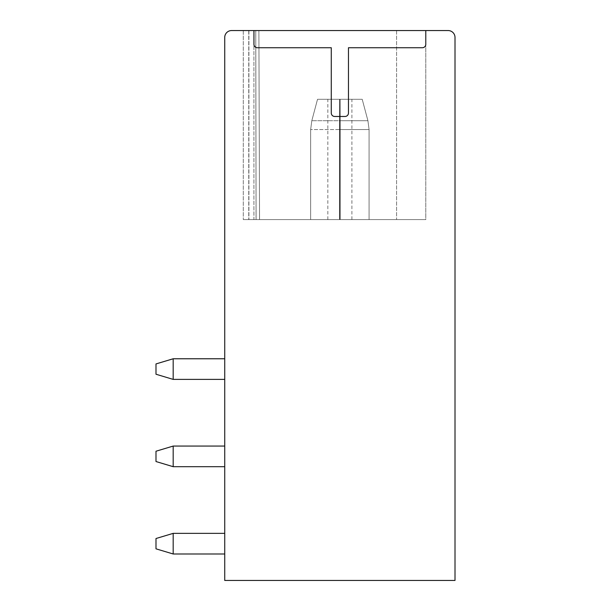 <?xml version="1.0" encoding="UTF-8"?>
<svg xmlns="http://www.w3.org/2000/svg" width="611" height="611" viewBox="0 0 611 611"><rect width="100%" height="100%" fill="white"/><g stroke="black" fill="none" stroke-linecap="round" stroke-linejoin="round"><path stroke-width="0.46" stroke-dasharray="3.06 2.29" d="M253.947 30.55L253.947 44.297A3.437 3.437 0 0 0 257.384 47.734L331.277 47.734L331.277 113.035A3.437 3.437 0 0 0 334.713 116.472L345.024 116.472A3.437 3.437 0 0 0 348.461 113.035L348.461 47.734L422.354 47.734A3.437 3.437 0 0 0 425.791 44.297L425.791 30.55L425.791 44.297L425.791 30.55L231.607 30.55A6.874 6.874 0 0 0 224.733 37.424L224.733 580.45L455.004 580.45L455.004 37.424A6.874 6.874 0 0 0 448.13 30.55L243.293 30.55L425.791 30.55L248.891 30.55L425.791 30.55L425.791 219.578L259.545 219.578L258.888 30.55L243.293 30.55L396.577 30.55L258.888 30.55L259.553 219.578L256.085 219.578L425.791 219.578L259.545 219.578L258.888 30.55L259.553 219.578L256.07 219.578L255.749 30.55L256.07 219.578L253.909 219.578L256.07 219.578L256.078 210.146L256.085 219.578L248.898 219.578L396.577 219.578L259.545 219.578L258.888 30.55L259.553 219.578L256.085 219.578L425.791 219.578L259.545 219.578L258.888 30.55L259.553 219.578L258.888 30.55L259.553 219.578L256.085 219.578L255.765 30.55L243.293 30.55L255.765 30.55L256.085 219.578L243.293 219.578L425.791 219.578L259.545 219.578L258.888 30.55L259.553 219.578L258.888 30.55L259.553 219.578L256.085 219.578L256.078 208.87L256.085 219.578L248.753 219.578L425.791 219.578L425.791 30.55L425.791 219.578M253.909 30.55L243.293 30.55L253.909 30.55L253.916 219.578L243.293 219.578L256.085 219.578L256.078 208.87L256.085 219.578L243.293 219.578L253.909 219.578L253.909 30.55M422.354 47.734A3.437 3.437 0 0 0 425.791 44.297A3.437 3.437 0 0 1 422.354 47.734L348.461 47.734L422.354 47.734M348.461 113.035L348.461 47.734L348.461 113.035A3.437 3.437 0 0 1 345.024 116.472A3.437 3.437 0 0 0 348.461 113.035M334.713 116.472L345.024 116.472L334.713 116.472A3.437 3.437 0 0 1 331.277 113.035A3.437 3.437 0 0 0 334.713 116.472M331.277 47.734L331.277 113.035L331.277 47.734L257.384 47.734L331.277 47.734M253.947 44.297A3.437 3.437 0 0 0 257.384 47.734A3.437 3.437 0 0 1 253.947 44.297M173.18 553.986L224.733 553.986L173.18 553.986L155.996 548.831L173.18 553.986L155.996 548.831L155.996 538.52L155.996 548.831L173.18 553.986L155.996 548.831L173.18 553.986L155.996 548.831L155.996 538.52L155.996 548.831L173.18 553.986L224.733 553.986L224.733 533.365L173.18 533.365L173.18 553.986L224.733 553.986L224.733 533.365L173.18 533.365L173.18 553.986L173.18 533.365L173.18 553.986L224.733 553.986L224.733 533.365L173.18 533.365L173.18 553.986L173.18 533.365L155.996 538.52L173.18 533.365L155.996 538.52L155.996 548.831L155.996 538.52L173.18 533.365L224.733 533.365L173.18 533.365L173.18 553.986L224.733 553.986L224.733 533.365L173.18 533.365L155.996 538.52L155.996 548.831L173.18 553.986L224.733 553.986L224.733 533.365L173.18 533.365L173.18 553.986L224.733 553.986L224.733 533.365L173.18 533.365L155.996 538.52L173.18 533.365L173.18 553.986L224.733 553.986L224.733 533.365L173.18 533.365L155.996 538.52L155.996 548.831L155.996 538.52L173.18 533.365M173.18 466.689L224.733 466.689L173.18 466.689L155.996 461.534L173.18 466.689L155.996 461.534L155.996 451.224L155.996 461.534L173.18 466.689L155.996 461.534L173.18 466.689L155.996 461.534L155.996 451.224L155.996 461.534L173.18 466.689L224.733 466.689L224.733 446.068L173.18 446.068L173.18 466.689L224.733 466.689L224.733 446.068L173.18 446.068L173.18 466.689L173.18 446.068L173.18 466.689L224.733 466.689L224.733 446.068L173.18 446.068L173.18 466.689L173.18 446.068L155.996 451.224L173.18 446.068L155.996 451.224L155.996 461.534L173.18 466.689L224.733 466.689L224.733 446.068L173.18 446.068L173.18 466.689L224.733 466.689L224.733 446.068L173.18 446.068L155.996 451.224L173.18 446.068L224.733 446.068L173.18 446.068L173.18 466.689L224.733 466.689L224.733 446.068L173.18 446.068L155.996 451.224L155.996 461.534L155.996 451.224L173.18 446.068L173.18 466.689L224.733 466.689L224.733 446.068L173.18 446.068L155.996 451.224L155.996 461.534L155.996 451.224L173.18 446.068M173.18 358.772L155.996 363.927L155.996 374.238L173.18 379.393L155.996 374.238L173.18 379.393L155.996 374.238L155.996 363.927L155.996 374.238L173.18 379.393L155.996 374.238L173.18 379.393L224.733 379.393L224.733 358.772L173.18 358.772L173.18 379.393L224.733 379.393L224.733 358.772L173.18 358.772L173.18 379.393L173.18 358.772L173.18 379.393L224.733 379.393L224.733 358.772L173.18 358.772L173.18 379.393L173.18 358.772L155.996 363.927L155.996 374.238L173.18 379.393L224.733 379.393L224.733 358.772L173.18 358.772L155.996 363.927L173.18 358.772L155.996 363.927L155.996 374.238L155.996 363.927L173.18 358.772L173.18 379.393L224.733 379.393L224.733 358.772L173.18 358.772L224.733 358.772L173.18 358.772L155.996 363.927L155.996 374.238L173.18 379.393L224.733 379.393L224.733 358.772L173.18 358.772L173.18 379.393L224.733 379.393L224.733 358.772L173.18 358.772L155.996 363.927L155.996 374.238L155.996 363.927L173.18 358.772L173.18 379.393L224.733 379.393L224.733 358.772M224.733 553.986L224.733 533.365M224.733 466.689L224.733 446.068M173.18 379.393L224.733 379.393M339.617 99.288L339.731 219.578L339.556 120.711A34.369 0.382 90 0 0 339.54 129.57L339.731 219.578L327.84 219.578L339.731 219.578L339.556 120.711A34.369 0.382 90 0 0 339.54 129.57L339.731 219.578L327.84 219.578L339.731 219.578L339.54 129.57L339.54 219.578L310.655 219.578L369.082 219.578L310.655 219.578L369.082 219.578L340.19 219.578L340.19 129.57L340.19 219.578L369.082 219.578L340.19 219.578L340.19 129.57L340.19 219.578L369.082 219.578L310.655 219.578L351.898 219.578L327.84 219.578L351.898 219.578L327.84 219.578L351.898 219.578L339.999 219.578L339.999 99.288L339.999 219.578L351.898 219.578L339.999 219.578L339.999 99.288L339.999 219.578L369.082 219.578L310.655 219.578L339.731 219.578L339.731 99.288L327.84 99.288L362.208 99.288L317.529 99.288L339.617 99.288L339.556 120.711A34.369 0.382 90 0 0 339.54 129.57L369.082 129.57L340.19 129.57L340.113 99.288L362.208 99.288L317.529 99.288L362.208 99.288L317.529 99.288L339.617 99.288L339.556 120.711A34.369 0.382 90 0 0 339.54 129.57L369.082 129.57L340.19 129.57L340.113 99.288L362.208 99.288L317.529 99.288L362.208 99.288L317.529 99.288L339.617 99.288L339.556 120.711A34.369 0.382 90 0 0 339.54 129.57L369.082 129.57L340.19 129.57L340.113 99.288M243.293 30.55L243.293 219.578L248.753 219.578L243.293 219.578L243.293 30.55M396.577 30.55L396.577 219.578L396.577 30.55M248.753 30.55L248.753 219.578L248.753 30.55M258.888 30.55L259.553 219.578L258.888 30.55M340.19 219.578L340.182 120.711L367.921 120.711L339.556 120.711M339.731 219.578L339.731 99.288L351.898 99.288L339.999 99.288L339.999 219.578M339.54 219.578L339.54 129.57L310.655 129.57L369.082 129.57L340.19 129.57L340.182 120.711L367.921 120.711L311.816 120.711L340.182 120.711M248.898 30.55L248.898 219.578L248.891 30.55M339.54 129.57L340.19 129.57M310.655 219.578L310.655 129.57L310.655 219.578L310.655 129.57L310.655 219.578L310.655 129.57L311.816 120.711L317.529 99.288L311.816 120.711L310.655 129.57L311.816 120.711L317.529 99.288L311.816 120.711L310.655 129.57L311.816 120.711L317.529 99.288M369.082 219.578L369.082 129.57L369.082 219.578L369.082 129.57L369.082 219.578L369.082 129.57L367.921 120.711L362.208 99.288L367.921 120.711L369.082 129.57L367.921 120.711L362.208 99.288L367.921 120.711L369.082 129.57L367.921 120.711L362.208 99.288M351.898 219.578L351.898 99.288M327.84 219.578L327.84 99.288"/><path stroke-width="0.92" d="M448.13 30.55L231.607 30.55A6.874 6.874 0 0 0 224.733 37.424L224.733 580.45L455.004 580.45L455.004 37.424A6.874 6.874 0 0 0 448.13 30.55M253.947 30.55L253.947 44.297A3.437 3.437 0 0 0 257.384 47.734L331.277 47.734L331.277 113.035A3.437 3.437 0 0 0 334.713 116.472L345.024 116.472A3.437 3.437 0 0 0 348.461 113.035L348.461 47.734L422.354 47.734A3.437 3.437 0 0 0 425.791 44.297L425.791 30.55M224.733 533.365L173.18 533.365L173.18 553.986L224.733 553.986M224.733 446.068L173.18 446.068L173.18 466.689L224.733 466.689M224.733 358.772L173.18 358.772L173.18 379.393L224.733 379.393M173.18 553.986L155.996 548.831L155.996 538.52L173.18 533.365M173.18 446.068L155.996 451.224L155.996 461.534L173.18 466.689M173.18 358.772L155.996 363.927L155.996 374.238L173.18 379.393"/></g></svg>
